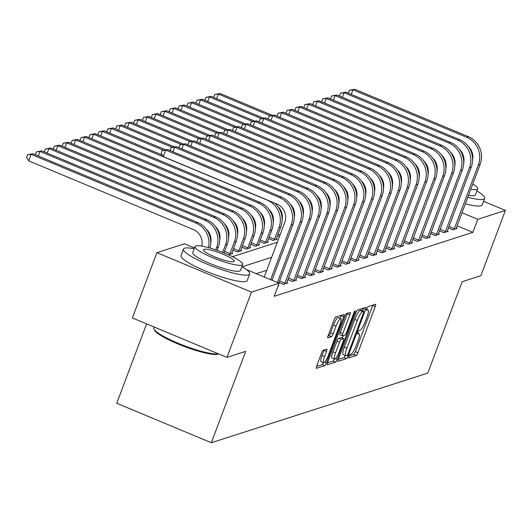 <?xml version="1.0" encoding="UTF-8"?>
<svg xmlns="http://www.w3.org/2000/svg" width="532" height="532" viewBox="0 0 532 532"><rect width="100%" height="100%" fill="white"/><g stroke="black" fill="none" stroke-linecap="round" stroke-linejoin="round"><path stroke-width="0.8" d="M348.999 356.274A1.942 0.399 112.6 0 0 348.746 357.91A1.942 0.399 112.6 0 0 348.819 357.91L356.254 355.516A2.78 0.565 112.6 0 0 357.916 352.729L375.253 306.605A2.78 0.565 112.6 0 0 375.625 304.264A2.78 0.565 112.6 0 0 375.519 304.264L368.078 306.658A1.942 0.399 112.6 0 0 366.914 308.613A1.942 0.399 112.6 0 0 366.654 310.249A1.942 0.399 112.6 0 0 366.734 310.249L367.692 309.937A8.884 1.815 112.6 0 1 368.031 309.937A8.884 1.815 112.6 0 1 366.854 317.418L365.411 321.262A8.884 1.815 112.6 0 1 360.084 330.179L359.12 330.492A1.942 0.399 112.6 0 0 357.956 332.44A1.942 0.399 112.6 0 0 357.704 334.076A1.942 0.399 112.6 0 0 357.777 334.076L358.734 333.77A8.884 1.815 112.6 0 1 359.073 333.764A8.884 1.815 112.6 0 1 357.896 341.245L356.453 345.088A8.884 1.815 112.6 0 1 351.127 354.013L350.169 354.319A1.942 0.399 112.6 0 0 348.999 356.274M323.243 350.256A2.78 0.565 112.6 0 0 321.581 353.042L316.72 365.983A2.78 0.565 112.6 0 0 316.347 368.324A2.78 0.565 112.6 0 0 316.454 368.317L324.713 365.664A2.78 0.565 112.6 0 0 326.375 362.877L343.712 316.753A2.78 0.565 112.6 0 0 344.084 314.412A2.78 0.565 112.6 0 0 343.978 314.412L335.719 317.072A2.78 0.565 112.6 0 0 334.056 319.858L328.178 335.493A2.78 0.565 112.6 0 0 327.812 337.827A2.78 0.565 112.6 0 0 327.918 337.827L331.449 336.69A2.78 0.565 112.6 0 0 333.112 333.903L336.025 326.149A7.428 1.516 112.6 0 1 340.759 318.695A7.428 1.516 112.6 0 1 339.775 324.946L328.357 355.31A7.428 1.516 112.6 0 1 323.629 362.771A7.428 1.516 112.6 0 1 324.613 356.513L326.515 351.453A2.78 0.565 112.6 0 0 326.887 349.118A2.78 0.565 112.6 0 0 326.781 349.118L323.243 350.256M483.595 201.322L505.4 210.419L480.868 275.682L462.148 281.707L427.801 373.078L211.324 442.73L245.664 351.359L226.945 357.384L251.47 292.121L156.907 252.673L184.544 243.776L194.493 247.925M505.4 210.419L477.763 219.317L461.962 212.727M246.376 269.571L279.114 283.23L274.206 296.284L472.855 232.364L477.763 219.317M279.114 283.23L251.47 292.121M338.492 358.98A2.78 0.565 112.6 0 0 338.119 361.314A2.78 0.565 112.6 0 0 338.226 361.314L346.492 358.654A2.78 0.565 112.6 0 0 348.154 355.868L365.491 309.744A2.78 0.565 112.6 0 0 365.856 307.41A2.78 0.565 112.6 0 0 365.75 307.41L357.491 310.07A2.78 0.565 112.6 0 0 355.828 312.856L338.492 358.98M335.606 362.159L327.34 364.819A2.78 0.565 112.6 0 1 327.233 364.819A2.78 0.565 112.6 0 1 327.606 362.478L344.942 316.36A2.78 0.565 112.6 0 1 346.605 313.567L350.142 312.43A2.78 0.565 112.6 0 1 350.242 312.43A2.78 0.565 112.6 0 1 349.876 314.771L342.847 333.478A2.78 0.565 112.6 0 0 342.475 335.812A2.78 0.565 112.6 0 0 342.581 335.812L344.929 335.06A2.78 0.565 112.6 0 0 346.591 332.267L353.913 312.796A1.942 0.399 112.6 0 1 355.15 310.841A1.942 0.399 112.6 0 1 354.891 312.477L337.268 359.373A2.78 0.565 112.6 0 1 335.606 362.159L333.045 361.095L327.459 362.891M472.855 232.364L457.055 225.774M266.751 270.349L256.304 273.714M456.197 228.055L457.148 228.447L452.865 229.824L448.396 227.962M447.286 230.921L448.23 231.32L443.954 232.697L439.479 230.828M438.368 233.794L439.312 234.186L435.036 235.563L430.561 233.701M429.45 236.66L430.401 237.059L426.119 238.436L421.65 236.567M420.533 239.526L421.484 239.925L417.201 241.302L412.732 239.433M411.622 242.399L412.566 242.792L408.29 244.168L403.815 242.306M402.704 245.265L403.648 245.664L399.372 247.041L394.897 245.172M393.786 248.138L394.737 248.53L390.455 249.907L385.986 248.045M384.869 251.004L385.82 251.397L381.537 252.78L377.068 250.911M375.958 253.87L376.902 254.269L372.626 255.646L368.151 253.777M367.04 256.743L367.984 257.136L363.708 258.512L359.233 256.65M358.122 259.609L359.073 260.008L354.791 261.385L350.322 259.516M349.205 262.476L350.156 262.875L345.873 264.251L341.404 262.382M340.294 265.348L341.238 265.741L336.962 267.117L332.487 265.255M331.376 268.214L332.32 268.613L328.045 269.99L323.569 268.121M322.459 271.087L323.409 271.48L319.127 272.856L314.658 270.994M313.541 273.953L314.492 274.346L310.209 275.729L305.74 273.86M304.63 276.82L305.574 277.219L301.298 278.595L296.823 276.726M295.712 279.692L296.657 280.085L292.381 281.461L287.905 279.599M286.795 282.558L287.745 282.958L283.463 284.334L278.994 282.465M278.229 285.571L278.828 285.824L278.043 286.076M277.505 235.729L279.46 236.541M276.394 238.688L277.345 239.087L273.062 240.464L268.594 238.595M267.476 241.561L268.427 241.954L264.145 243.33L259.676 241.468M258.559 244.427L259.51 244.826L255.227 246.203L250.758 244.334M249.428 248.065L249.634 247.327L250.592 247.693L246.316 249.069L241.841 247.207M240.73 250.166L241.681 250.559L237.398 251.942L232.93 250.073M231.812 253.033L232.763 253.432L228.481 254.808L226.632 254.037M146.599 323.868L116.754 403.276L211.324 442.73M226.945 357.384L132.375 317.937L156.907 252.673M399.798 174.523L400.416 174.323M408.709 171.656L409.334 171.457M232.424 256.703L277.305 242.26M271.653 257.302L242.16 266.791M349.145 355.915L353.7 354.445A2.78 0.565 112.6 0 0 355.363 351.659L372.699 305.534A2.78 0.565 112.6 0 0 372.846 305.129M362.206 310.615L362.93 308.68A2.78 0.565 112.6 0 0 363.077 308.267M338.345 359.386L343.931 357.59A2.78 0.565 112.6 0 0 345.321 355.482M347.07 355.316A1.942 0.399 112.6 0 0 348.234 353.368L363.449 312.882A1.942 0.399 112.6 0 0 363.708 311.247A1.942 0.399 112.6 0 0 363.635 311.247L362.618 311.572A8.884 1.815 112.6 0 0 357.298 320.49L346.897 348.167A8.884 1.815 112.6 0 0 345.714 355.649A8.884 1.815 112.6 0 0 346.053 355.642L347.07 355.316M361.201 310.229A1.942 0.399 112.6 0 0 361.155 310.176A1.942 0.399 112.6 0 0 361.075 310.176L363.635 311.247M345.714 355.649L343.16 354.578A8.884 1.815 112.6 0 1 344.337 347.097L354.738 319.426A8.884 1.815 112.6 0 1 360.064 310.502L361.075 310.176M342.402 335.739L340.028 334.748A2.78 0.565 112.6 0 1 339.921 334.748A2.78 0.565 112.6 0 1 340.287 332.407L347.323 313.7A2.78 0.565 112.6 0 0 347.469 313.295M343.246 335.599L342.315 338.073M335.552 352.882A7.428 1.516 112.6 0 0 334.562 359.14A7.428 1.516 112.6 0 0 339.296 351.679L343.32 340.979A2.78 0.565 112.6 0 0 343.685 338.645A2.78 0.565 112.6 0 0 343.579 338.645L341.231 339.396A2.78 0.565 112.6 0 0 339.569 342.189L335.552 352.882L332.992 351.818A7.428 1.516 112.6 0 0 332.008 358.069L334.562 359.14M341.205 337.654A2.78 0.565 112.6 0 0 341.132 337.581A2.78 0.565 112.6 0 0 341.025 337.581L343.579 338.645M332.992 351.818L337.015 341.118A2.78 0.565 112.6 0 1 338.678 338.332L341.025 337.581M333.045 361.095A2.78 0.565 112.6 0 0 334.395 359.067M323.629 362.771L321.069 361.7A7.428 1.516 112.6 0 1 322.06 355.449L323.961 350.389A2.78 0.565 112.6 0 0 324.108 349.976M340.759 318.695L338.206 317.624A7.428 1.516 112.6 0 0 333.471 325.085L336.025 326.149M328.031 335.905L328.896 335.625A2.78 0.565 112.6 0 0 330.558 332.839L333.471 325.085M340.128 318.429L341.158 315.682A2.78 0.565 112.6 0 0 341.305 315.277M316.573 366.395L322.159 364.593A2.78 0.565 112.6 0 0 323.449 362.698M214.13 97.589L213.837 97.083L214.815 94.477L220.122 93.506L272.617 115.397M220.122 93.506L218.339 94.078L270.336 115.77M214.815 94.477L218.339 94.078L216.63 98.633M455.984 228.827L480.183 164.242L478.401 164.814L454.029 229.452M472.629 160.012A14.145 13.639 -107.8 0 0 468.253 146.413M348.773 93.359L348.473 92.854L349.458 90.247L354.764 89.27L468.373 136.664A21.22 20.462 72.2 0 1 480.183 164.242M354.764 89.27L352.982 89.848L466.591 137.243A21.22 20.462 72.2 0 1 478.401 164.814M349.458 90.247L352.982 89.848L351.266 94.403M448.981 226.399L454.401 228.66M205.212 100.462L204.92 99.956L205.904 97.343L211.211 96.372L263.699 118.27M211.211 96.372L209.422 96.944L261.425 118.636M205.904 97.343L209.422 96.944L207.713 101.499M196.295 103.328L196.002 102.822L196.986 100.215L202.293 99.238L254.781 121.136M202.293 99.238L200.511 99.817L252.507 121.502M196.986 100.215L200.511 99.817L198.795 104.372M187.384 106.194L187.091 105.695L188.069 103.082L193.375 102.111L245.864 124.003M193.375 102.111L191.593 102.683L243.59 124.375M188.069 103.082L191.593 102.683L189.877 107.238M447.066 231.693L471.266 167.108L469.483 167.686L445.118 232.324M463.711 162.878A14.145 13.639 -107.8 0 0 459.335 149.279M339.855 96.232L339.562 95.727L340.54 93.113L345.847 92.142L459.455 139.537A21.22 20.462 72.2 0 1 471.266 167.108M345.847 92.142L344.064 92.714L457.673 140.109A21.22 20.462 72.2 0 1 469.483 167.686M340.54 93.113L344.064 92.714L342.355 97.27M440.07 229.265L445.49 231.526M438.149 234.559L462.355 169.981L460.572 170.553L436.2 235.191M454.793 165.751A14.145 13.639 -107.8 0 0 450.418 152.152M330.937 99.098L330.645 98.593L331.622 95.986L336.929 95.009L450.544 142.403A21.22 20.462 72.2 0 1 462.355 169.981M336.929 95.009L335.147 95.58L448.762 142.975A21.22 20.462 72.2 0 1 460.572 170.553M331.622 95.986L335.147 95.58L333.438 100.142M431.153 232.132L436.573 234.393M429.238 237.432L453.437 172.847L451.655 173.419L427.282 238.057M445.883 168.617A14.145 13.639 -107.8 0 0 441.507 155.018M322.02 101.964L321.727 101.466L322.711 98.852L328.018 97.881L441.627 145.269A21.22 20.462 72.2 0 1 453.437 172.847M328.018 97.881L326.236 98.453L439.844 145.848A21.22 20.462 72.2 0 1 451.655 173.419M322.711 98.852L326.236 98.453L324.52 103.009M422.235 235.004L427.655 237.265M178.466 109.067L178.173 108.561L179.151 105.948L184.458 104.977L236.953 126.875M184.458 104.977L182.675 105.549L234.672 127.241M179.151 105.948L182.675 105.549L180.966 110.104M420.32 240.298L444.519 175.72L442.737 176.292L418.365 240.93M436.965 171.49A14.145 13.639 -107.8 0 0 432.589 157.891M313.109 104.837L312.809 104.332L313.794 101.718L319.1 100.748L432.709 148.142A21.22 20.462 72.2 0 1 444.519 175.72M319.1 100.748L317.318 101.319L430.927 148.714A21.22 20.462 72.2 0 1 442.737 176.292M313.794 101.718L317.318 101.319L315.602 105.875M413.317 237.87L418.737 240.132M467.748 197.319A35.365 5.952 20.6 0 0 483.555 199.234A35.365 5.952 20.6 0 0 484.712 198.35A35.365 5.952 20.6 0 0 476.898 191.001M465.301 203.849A35.365 5.952 20.6 0 0 481.101 205.758A35.365 5.952 20.6 0 0 482.258 204.873L484.712 198.35M470.773 189.279A25.463 4.283 20.6 0 0 476.872 189.498A25.463 4.283 20.6 0 0 477.703 188.86L475.442 194.865A25.463 4.283 -159.4 0 1 474.611 195.503A25.463 4.283 -159.4 0 1 468.519 195.284M477.703 188.86A25.463 4.283 20.6 0 0 472.762 183.986M419.336 172.701A35.365 5.952 20.6 0 0 418.81 173.026M419.09 175.327A35.365 5.952 20.6 0 0 419.362 175.666M218.526 353.873L218.14 354.039A34.514 5.812 -159.4 0 1 217.841 354.152A34.514 5.812 -159.4 0 1 184.006 346.352A34.514 5.812 -159.4 0 1 154.473 330.106L153.974 329.055A35.365 5.952 20.6 0 0 183.387 345.374A35.365 5.952 20.6 0 0 218.399 353.82M194.2 248.697A35.365 5.952 20.6 0 0 184.637 248.198A35.365 5.952 20.6 0 0 183.48 249.082A35.365 5.952 20.6 0 0 211.051 265.767A35.365 5.952 20.6 0 0 248.53 274.851A35.365 5.952 20.6 0 0 249.688 273.967A35.365 5.952 20.6 0 0 241.874 266.618M183.48 249.082L181.026 255.606A35.365 5.952 20.6 0 0 208.597 272.291A35.365 5.952 20.6 0 0 246.077 281.375A35.365 5.952 20.6 0 0 247.234 280.49L249.688 273.967M242.672 264.477L240.417 270.482A25.463 4.283 -159.4 0 1 239.586 271.12A25.463 4.283 -159.4 0 1 212.601 264.577A25.463 4.283 -159.4 0 1 192.75 252.567L195.005 246.562A25.463 4.283 20.6 0 0 214.855 258.572A25.463 4.283 20.6 0 0 241.841 265.116A25.463 4.283 20.6 0 0 242.672 264.477A25.463 4.283 20.6 0 0 222.828 252.467A25.463 4.283 20.6 0 0 195.836 245.924A25.463 4.283 20.6 0 0 195.005 246.562M204.015 249.335A16.412 2.76 20.6 0 0 203.477 249.747A16.412 2.76 20.6 0 0 216.271 257.488A16.412 2.76 20.6 0 0 233.661 261.704A16.412 2.76 20.6 0 0 234.2 261.292A16.412 2.76 20.6 0 0 221.405 253.551A16.412 2.76 20.6 0 0 204.015 249.335M154.18 327.034L153.848 327.918A35.365 5.952 20.6 0 0 153.974 329.055M169.548 111.933L169.256 111.427L170.24 108.821L175.547 107.843L228.035 129.742M175.547 107.843L173.758 108.422L225.761 130.114M170.24 108.821L173.758 108.422L172.049 112.977M160.631 114.799L160.338 114.3L161.322 111.687L166.629 110.716L219.118 132.614M166.629 110.716L164.847 111.288L216.843 132.98M161.322 111.687L164.847 111.288L163.131 115.843M151.72 117.672L151.427 117.166L152.405 114.56L157.711 113.582L210.2 135.48M157.711 113.582L155.929 114.154L207.926 135.846M152.405 114.56L155.929 114.154L154.214 118.716M142.802 120.538L142.51 120.033L143.487 117.426L148.794 116.455L201.289 138.347M148.794 116.455L147.012 117.027L199.008 138.719M143.487 117.426L147.012 117.027L145.303 121.582M133.884 123.411L133.592 122.905L134.576 120.292L139.883 119.321L192.371 141.219M139.883 119.321L138.094 119.893L190.097 141.585M134.576 120.292L138.094 119.893L136.385 124.448M411.402 243.171L435.602 178.586L433.819 179.158L409.454 243.796M428.047 174.356A14.145 13.639 -107.8 0 0 423.672 160.757M304.191 107.703L303.898 107.198L304.876 104.591L310.183 103.614L423.791 151.008A21.22 20.462 72.2 0 1 435.602 178.586M310.183 103.614L308.4 104.192L422.009 151.587A21.22 20.462 72.2 0 1 433.819 179.158M304.876 104.591L308.4 104.192L306.691 108.747M404.406 240.743L409.826 243.004M402.485 246.037L426.691 181.452L424.908 182.03L400.536 246.662M419.13 177.222A14.145 13.639 -107.8 0 0 414.754 163.623M295.273 110.57L294.981 110.071L295.958 107.457L301.265 106.486L414.88 153.881A21.22 20.462 72.2 0 1 426.691 181.452M301.265 106.486L299.483 107.058L413.098 154.453A21.22 20.462 72.2 0 1 424.908 182.03M295.958 107.457L299.483 107.058L297.774 111.614M395.489 243.609L400.909 245.87M393.574 248.903L417.773 184.325L415.991 184.897L391.618 249.535M410.219 180.095A14.145 13.639 -107.8 0 0 405.843 166.496M286.356 113.442L286.063 112.937L287.047 110.324L292.354 109.353L405.963 156.747A21.22 20.462 72.2 0 1 417.773 184.325M292.354 109.353L290.572 109.925L404.18 157.319A21.22 20.462 72.2 0 1 415.991 184.897M287.047 110.324L290.572 109.925L288.856 114.48M386.571 246.476L391.991 248.737M384.656 251.776L408.855 187.191L407.073 187.763L382.701 252.401M401.301 182.961A14.145 13.639 -107.8 0 0 396.925 169.362M277.445 116.309L277.145 115.803L278.13 113.196L283.436 112.219L397.045 159.613A21.22 20.462 72.2 0 1 408.855 187.191M283.436 112.219L281.654 112.797L395.263 160.192A21.22 20.462 72.2 0 1 407.073 187.763M278.13 113.196L281.654 112.797L279.938 117.353M377.654 249.348L383.073 251.609M375.738 254.642L399.938 190.057L398.155 190.636L373.79 255.274M392.383 185.828A14.145 13.639 -107.8 0 0 388.008 172.228M268.527 119.181L268.234 118.676L269.212 116.062L274.519 115.092L388.127 162.486A21.22 20.462 72.2 0 1 399.938 190.057M274.519 115.092L272.736 115.663L386.345 163.058A21.22 20.462 72.2 0 1 398.155 190.636M269.212 116.062L272.736 115.663L271.027 120.219M368.743 252.215L374.162 254.476M124.967 126.277L124.674 125.771L125.658 123.165L130.965 122.187L183.454 144.086M130.965 122.187L129.183 122.766L181.179 144.451M125.658 123.165L129.183 122.766L127.467 127.321M366.821 257.508L391.027 192.93L389.244 193.502L364.872 258.14M383.466 188.7A14.145 13.639 -107.8 0 0 379.09 175.101M259.609 122.047L259.317 121.542L260.294 118.935L265.601 117.958L379.216 165.352A21.22 20.462 72.2 0 1 391.027 192.93M265.601 117.958L263.819 118.536L377.434 165.924A21.22 20.462 72.2 0 1 389.244 193.502M260.294 118.935L263.819 118.536L262.11 123.091M359.825 255.081L365.245 257.348M116.056 129.143L115.763 128.644L116.741 126.031L122.047 125.06L174.536 146.952M122.047 125.06L120.265 125.632L172.262 147.324M116.741 126.031L120.265 125.632L118.55 130.187M357.91 260.381L382.109 195.796L380.327 196.368L355.955 261.006M374.555 191.567A14.145 13.639 -107.8 0 0 370.179 177.967M250.692 124.914L250.399 124.415L251.383 121.801L256.69 120.831L370.299 168.218A21.22 20.462 72.2 0 1 382.109 195.796M256.69 120.831L254.908 121.402L368.516 168.797A21.22 20.462 72.2 0 1 380.327 196.368M251.383 121.801L254.908 121.402L253.192 125.958M350.907 257.954L356.327 260.215M282.113 219.989A14.145 13.639 -107.8 0 0 277.737 206.389M107.138 132.016L106.846 131.51L107.823 128.897L113.13 127.926L165.625 149.825M113.13 127.926L111.348 128.498L163.344 150.19M107.823 128.897L111.348 128.498L109.639 133.053M278.096 234.166L280.045 234.978M348.992 263.247L373.191 198.669L371.409 199.241L347.037 263.879M365.637 194.439A14.145 13.639 -107.8 0 0 361.261 180.84M241.781 127.786L241.481 127.281L242.466 124.668L247.772 123.697L361.381 171.091A21.22 20.462 72.2 0 1 373.191 198.669M247.772 123.697L245.99 124.269L359.599 171.663A21.22 20.462 72.2 0 1 371.409 199.241M242.466 124.668L245.99 124.269L244.274 128.824M341.99 260.82L347.409 263.081M98.221 134.882L97.928 134.377L98.912 131.77L104.219 130.792L102.43 131.371L267.164 200.085A21.22 20.462 72.2 0 1 278.974 227.663L274.226 240.092M276.181 239.46L280.756 227.091L278.974 227.663M273.195 222.861A14.145 13.639 -107.8 0 0 268.82 209.262M104.219 130.792L162.386 155.058M274.658 203.071A21.22 20.462 72.2 0 1 280.756 227.091M98.912 131.77L102.43 131.371L100.721 135.926M269.179 237.033L274.598 239.294M340.074 266.12L364.274 201.535L362.492 202.107L338.126 266.745M356.719 197.305A14.145 13.639 -107.8 0 0 352.344 183.706M232.863 130.653L232.57 130.147L233.548 127.54L238.855 126.563L352.463 173.957A21.22 20.462 72.2 0 1 364.274 201.535M238.855 126.563L237.073 127.141L350.681 174.536A21.22 20.462 72.2 0 1 362.492 202.107M233.548 127.54L237.073 127.141L235.363 131.697M333.079 263.692L338.498 265.953M89.303 137.748L89.01 137.249L89.994 134.636L95.301 133.665L93.519 134.237L258.246 202.958A21.22 20.462 72.2 0 1 270.057 230.529L265.308 242.958M267.264 242.333L271.839 229.957L270.057 230.529M264.284 225.728A14.145 13.639 -107.8 0 0 259.909 212.128M95.301 133.665L260.028 202.379A21.22 20.462 72.2 0 1 271.839 229.957M89.994 134.636L93.519 134.237L91.803 138.792M260.261 239.905L265.681 242.166M331.157 268.986L355.363 204.401L353.581 204.98L329.208 269.611M347.802 200.172A14.145 13.639 -107.8 0 0 343.426 186.572M223.945 133.519L223.653 133.02L224.63 130.406L229.937 129.436L343.552 176.83A21.22 20.462 72.2 0 1 355.363 204.401M229.937 129.436L228.155 130.007L341.77 177.402A21.22 20.462 72.2 0 1 353.581 204.98M224.63 130.406L228.155 130.007L226.446 134.563M324.161 266.559L329.581 268.82M80.392 140.621L80.099 140.115L81.077 137.509L86.384 136.531L84.601 137.103L249.328 205.824A21.22 20.462 72.2 0 1 261.139 233.402L256.391 245.824M258.346 245.199L262.921 232.823L261.139 233.402M255.367 228.594A14.145 13.639 -107.8 0 0 250.991 214.995M86.384 136.531L251.111 205.252A21.22 20.462 72.2 0 1 262.921 232.823M81.077 137.509L84.601 137.103L82.886 141.665M251.343 242.772L256.77 245.033M322.246 271.852L346.445 207.274L344.663 207.846L320.291 272.484M338.891 203.044A14.145 13.639 -107.8 0 0 334.515 189.445M215.028 136.392L214.735 135.886L215.719 133.273L221.026 132.302L334.635 179.696A21.22 20.462 72.2 0 1 346.445 207.274M221.026 132.302L219.244 132.874L332.852 180.268A21.22 20.462 72.2 0 1 344.663 207.846M215.719 133.273L219.244 132.874L217.528 137.436M315.243 269.425L320.663 271.686M71.474 143.487L71.182 142.982L72.159 140.375L77.466 139.404L75.684 139.976L240.411 208.69A21.22 20.462 72.2 0 1 252.221 236.268L247.48 248.697M77.466 139.404L242.193 208.118A21.22 20.462 72.2 0 1 254.003 235.696L249.634 247.327M246.449 231.467A14.145 13.639 -107.8 0 0 242.073 217.867M72.159 140.375L75.684 139.976L73.975 144.531M242.432 245.638L247.852 247.899M62.557 146.36L62.264 145.854L63.248 143.241L68.555 142.27L66.766 142.842L231.5 211.563A21.22 20.462 72.2 0 1 243.31 239.134L238.562 251.563M240.517 250.938L245.092 238.562L243.31 239.134M237.531 234.333A14.145 13.639 -107.8 0 0 233.156 220.733M68.555 142.27L233.282 210.991A21.22 20.462 72.2 0 1 245.092 238.562M63.248 143.241L66.766 142.842L65.057 147.397M233.515 248.511L238.935 250.772M53.639 149.226L53.346 148.721L54.331 146.114L59.637 145.136L57.855 145.715L222.582 214.429A21.22 20.462 72.2 0 1 234.393 242.007L229.644 254.436M231.6 253.804L236.175 241.435L234.393 242.007M228.62 237.206A14.145 13.639 -107.8 0 0 224.245 223.606M59.637 145.136L224.364 213.857A21.22 20.462 72.2 0 1 236.175 241.435M54.331 146.114L57.855 145.715L56.139 150.27M224.597 251.377L230.017 253.638M44.728 152.092L44.435 151.593L45.413 148.98L50.72 148.009L48.937 148.581L213.665 217.302A21.22 20.462 72.2 0 1 225.475 244.873L222.649 252.394M50.72 148.009L215.447 216.724A21.22 20.462 72.2 0 1 227.257 244.301L224.012 252.939M219.703 240.072A14.145 13.639 -107.8 0 0 215.327 226.472M45.413 148.98L48.937 148.581L47.222 153.136M35.81 154.965L35.518 154.46L36.495 151.846L41.802 150.875L40.02 151.447L204.747 220.168A21.22 20.462 72.2 0 1 216.557 247.746L215.759 249.867M41.802 150.875L206.529 219.596A21.22 20.462 72.2 0 1 218.339 247.167L217.149 250.346M210.785 242.938A14.145 13.639 -107.8 0 0 206.409 229.339M36.495 151.846L40.02 151.447L38.311 156.002M201.801 246.123A14.145 13.639 -107.8 0 0 193.382 229.565L28.655 160.844L26.6 157.326L27.584 154.719L32.891 153.741L197.618 222.462A21.22 20.462 72.2 0 1 210.054 248.078M32.891 153.741L31.102 154.32L195.836 223.034A21.22 20.462 72.2 0 1 208.517 247.646M27.584 154.719L31.102 154.32L28.655 160.844M313.328 274.725L337.527 210.14L335.745 210.712L311.373 275.35M329.973 205.911A14.145 13.639 -107.8 0 0 325.597 192.311M206.117 139.258L205.818 138.752L206.802 136.145L212.108 135.168L325.717 182.562A21.22 20.462 72.2 0 1 337.527 210.14M212.108 135.168L210.326 135.746L323.935 183.141A21.22 20.462 72.2 0 1 335.745 210.712M206.802 136.145L210.326 135.746L208.611 140.302M306.326 272.298L311.745 274.559M304.41 277.591L328.61 213.006L326.828 213.585L302.462 278.223M321.055 208.777A14.145 13.639 -107.8 0 0 316.68 195.178M197.199 142.13L196.907 141.625L197.884 139.012L203.191 138.041L316.799 185.435A21.22 20.462 72.2 0 1 328.61 213.006M203.191 138.041L201.409 138.613L315.017 186.007A21.22 20.462 72.2 0 1 326.828 213.585M197.884 139.012L201.409 138.613L199.7 143.168M297.415 275.164L302.834 277.425M295.493 280.457L319.699 215.879L317.917 216.451L293.544 281.089M312.138 211.65A14.145 13.639 -107.8 0 0 307.762 198.05M188.281 144.997L187.989 144.491L188.966 141.884L194.273 140.907L307.888 188.301A21.22 20.462 72.2 0 1 319.699 215.879M194.273 140.907L192.491 141.485L306.106 188.873A21.22 20.462 72.2 0 1 317.917 216.451M188.966 141.884L192.491 141.485L190.782 146.041M288.497 278.03L293.917 280.298M286.582 283.33L310.781 218.745L308.999 219.317L284.627 283.955M303.227 214.516A14.145 13.639 -107.8 0 0 298.851 200.916M179.364 147.863L179.071 147.364L180.055 144.751L185.362 143.78L298.971 191.174A21.22 20.462 72.2 0 1 310.781 218.745M185.362 143.78L183.58 144.352L297.188 191.746A21.22 20.462 72.2 0 1 308.999 219.317M180.055 144.751L183.58 144.352L181.864 148.907M279.579 280.903L284.999 283.164M170.453 150.736L170.154 150.23L171.138 147.617L176.444 146.646L290.053 194.04A21.22 20.462 72.2 0 1 301.863 221.618L278.761 283.084M176.444 146.646L174.662 147.218L288.271 194.612A21.22 20.462 72.2 0 1 300.081 222.19L277.405 282.519M294.309 217.388A14.145 13.639 -107.8 0 0 289.933 203.789M171.138 147.617L174.662 147.218L172.947 151.773M264.238 277.026L284.773 222.389A14.145 13.639 -107.8 0 0 276.899 204.009L163.291 156.614L161.243 153.096L162.22 150.49L167.527 149.512L281.135 196.907A21.22 20.462 72.2 0 1 292.946 224.484L271.985 280.258M167.527 149.512L165.745 150.09L279.353 197.485A21.22 20.462 72.2 0 1 291.164 225.056L270.628 279.692M162.22 150.49L165.745 150.09L163.291 156.614M357.684 333.331L358.734 333.77M366.641 309.498L367.692 309.937M372.699 305.534L375.253 306.605M355.363 351.659L357.916 352.729M353.7 354.445L356.254 355.516M362.93 308.68L365.491 309.744M346.931 355.363L348.154 355.868M343.931 357.59L346.492 358.654M360.064 310.502L362.618 311.572M354.738 319.426L357.298 320.49M344.337 347.097L346.897 348.167M347.323 313.7L349.876 314.771M340.287 332.407L342.847 333.478M354.166 312.178L354.891 312.477M335.519 358.641L337.268 359.373M338.678 338.332L341.231 339.396M337.015 341.118L339.569 342.189M323.961 350.389L326.515 351.453M322.06 355.449L324.613 356.513M330.558 332.839L333.112 333.903M328.896 335.625L331.449 336.69M341.158 315.682L343.712 316.753M324.686 362.172L326.375 362.877M322.159 364.593L324.713 365.664M468.373 136.664L466.591 137.243M459.455 139.537L457.673 140.109M450.544 142.403L448.762 142.975M441.627 145.269L439.844 145.848M432.709 148.142L430.927 148.714M423.791 151.008L422.009 151.587M414.88 153.881L413.098 154.453M405.963 156.747L404.18 157.319M397.045 159.613L395.263 160.192M388.127 162.486L386.345 163.058M379.216 165.352L377.434 165.924M370.299 168.218L368.516 168.797M361.381 171.091L359.599 171.663M352.463 173.957L350.681 174.536M260.028 202.379L258.246 202.958M343.552 176.83L341.77 177.402M251.111 205.252L249.328 205.824M334.635 179.696L332.852 180.268M254.003 235.696L252.221 236.268M242.193 208.118L240.411 208.69M233.282 210.991L231.5 211.563M224.364 213.857L222.582 214.429M227.257 244.301L225.475 244.873M215.447 216.724L213.665 217.302M218.339 247.167L216.557 247.746M206.529 219.596L204.747 220.168M197.618 222.462L195.836 223.034M325.717 182.562L323.935 183.141M316.799 185.435L315.017 186.007M307.888 188.301L306.106 188.873M298.971 191.174L297.188 191.746M301.863 221.618L300.081 222.19M290.053 194.04L288.271 194.612M292.946 224.484L291.164 225.056M281.135 196.907L279.353 197.485M357.717 333.198L359.073 333.764M366.674 309.371L368.031 309.937M361.155 310.176L363.708 311.247M339.921 334.748L342.475 335.812M341.132 337.581L343.685 338.645"/></g></svg>
